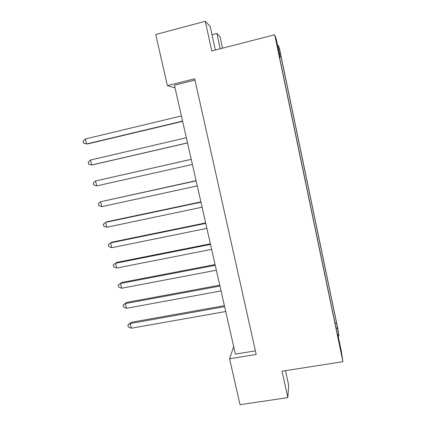 <?xml version="1.0" encoding="UTF-8"?>
<svg xmlns="http://www.w3.org/2000/svg" width="426" height="426" viewBox="0 0 426 426"><rect width="100%" height="100%" fill="white"/><g stroke="black" fill="none" stroke-linecap="round" stroke-linejoin="round"><path stroke-width="0.64" d="M337.243 333.856L337.781 334.208L341.237 350.774L342.925 361.685L282.033 371.206L287.827 397.618L288.69 385.301L285.489 370.663M222.548 48.181L220.072 36.796L216.877 33.446L220.215 48.777M337.781 334.208L338.974 342.137L279.019 54.762L280.095 57.579L276.288 39.325L274.711 34.767L342.925 361.685M280.814 55.524L336.625 323.382L338.936 335.88L337.829 328.718L279.44 48.468L278.423 45.507L280.814 55.524L279.919 56.754M215.354 50.028L210.194 26.449L205.284 21.3L211.786 50.944L274.711 34.767M277.619 45.71L278.423 45.507M338.159 336.007L338.936 335.88M205.284 21.3L155.735 34.511L167.375 85.615L175.054 87.932M233.666 346.567L229.593 358.767L240.056 404.7L287.827 397.618M212.004 34.719L216.877 33.446M229.593 358.767L256.191 354.443L194.693 78.789L167.375 85.615M194.98 80.088L174.442 85.211L235.381 354.123L255.387 350.848M337.419 328.584L335.944 327.621M280.095 57.579L279.728 58.165M279.456 54.533L280.09 53.516M336.625 323.382L334.911 322.663M224.395 305.644L131.32 322.296L130.218 323.52L131.357 328.217L225.721 311.502M224.624 306.656L130.218 323.52L127.875 325.033L131.32 322.296M131.357 328.217L128.332 326.907L127.875 325.033M219.757 285.175L126.501 302.465L125.361 303.568L126.511 308.291L221.062 290.937M219.954 286.054L125.361 303.568L123.029 305.154L126.501 302.465M126.511 308.291L123.492 307.039L123.029 305.154M215.082 264.562L121.65 282.497L120.478 283.476L121.634 288.232L216.365 270.222M215.252 265.307L120.478 283.476L118.156 285.138L121.65 282.497M121.634 288.232L118.614 287.033L118.156 285.138M205.646 222.915L111.846 242.16L110.606 242.889L111.782 247.708L206.882 228.363M205.753 223.378L110.606 242.889L108.3 244.705L108.768 246.627L111.782 247.708M196.072 180.677L100.6 201.743L101.787 206.631L197.259 185.912M196.114 180.864L100.6 201.743L98.315 203.713L98.789 205.662L101.787 206.631M186.343 137.736L90.456 160.027L91.665 164.984L187.504 142.864M187.52 142.939L93.044 164.745L91.665 164.984L88.672 164.138L88.193 162.162L90.456 160.027M210.38 243.81L116.767 262.395L115.558 263.252L116.724 268.039L211.642 249.364M210.519 244.417L115.558 263.252L113.247 264.988L113.71 266.9L116.724 268.039M200.875 201.871L106.899 221.781L105.621 222.383L106.804 227.239L202.089 207.212M200.95 202.196L105.621 222.383L103.326 224.278L103.795 226.217L106.804 227.239M191.237 159.34L95.546 180.954L96.745 185.88L192.398 164.463M191.247 159.377L95.546 180.954L93.273 183.01L93.747 184.975L96.745 185.88M181.407 115.947L85.333 138.956L86.547 143.945L182.573 121.106M182.626 121.335L87.964 143.844L86.547 143.945L83.56 143.163L83.075 141.171L85.333 138.956"/></g></svg>
